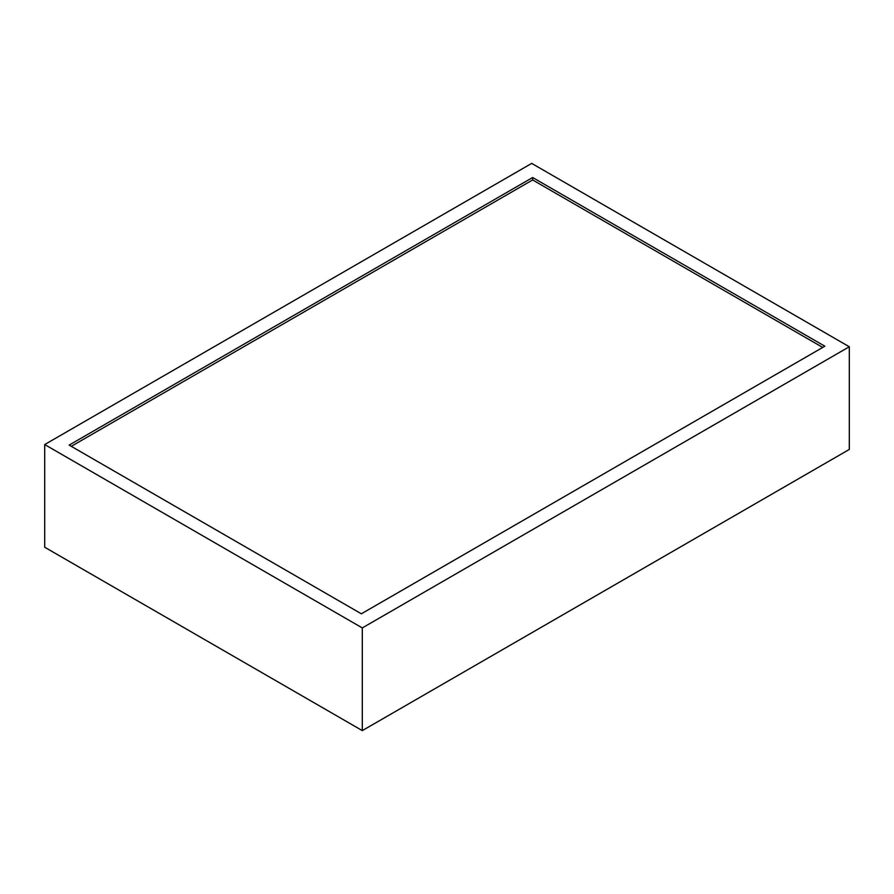 <?xml version="1.0" encoding="UTF-8"?>
<svg xmlns="http://www.w3.org/2000/svg" width="894" height="894" viewBox="0 0 894 894"><rect width="100%" height="100%" fill="white"/><g stroke="black" fill="none" stroke-linecap="round" stroke-linejoin="round"><path stroke-width="1.34" d="M44.7 444.553L44.7 547.24L362.305 730.61L849.3 449.447L849.3 346.76L531.695 163.39L44.7 444.553L362.305 627.923L362.305 730.61M362.305 627.923L849.3 346.76M824.849 346.213L532.645 177.515L69.151 445.1L361.355 613.798L824.849 346.213M822.726 347.431L532.645 179.951L532.645 177.515M532.645 179.951L71.274 446.329"/></g></svg>
